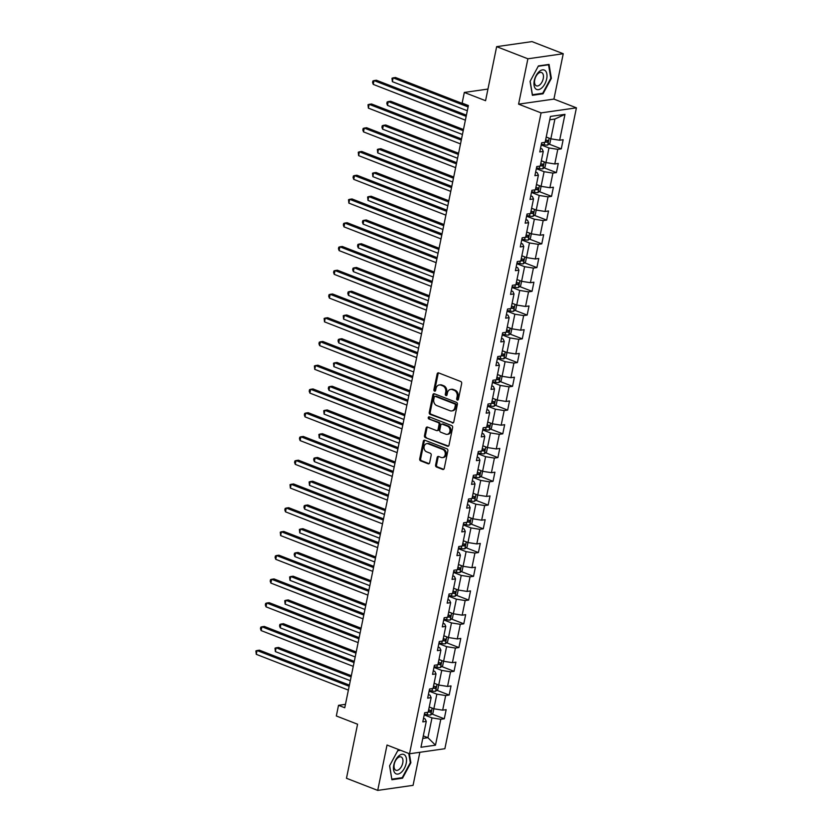 <?xml version="1.0" encoding="UTF-8"?>
<svg xmlns="http://www.w3.org/2000/svg" width="832" height="832" viewBox="0 0 832 832"><rect width="100%" height="100%" fill="white"/><g stroke="black" fill="none" stroke-linecap="round" stroke-linejoin="round"><path stroke-width="1.25" d="M457.34 400.057A1.102 0.884 -98.1 0 0 458.411 399.35L461.677 383.469A1.57 1.258 -98.1 0 0 460.751 381.503L438.672 372.923A1.57 1.258 -98.1 0 0 437.143 373.942L433.888 389.823A1.102 0.884 -98.1 0 0 435.604 390.489L436.02 388.43A5.034 4.025 -98.1 0 1 439.234 384.966A5.034 4.025 -98.1 0 1 440.929 385.174L442.77 385.892A5.034 4.025 -98.1 0 1 445.713 392.194L445.286 394.254A1.102 0.884 -98.1 0 0 447.002 394.919L447.429 392.86A5.034 4.025 -98.1 0 1 450.642 389.397A5.034 4.025 -98.1 0 1 452.338 389.605L454.178 390.322A5.034 4.025 -98.1 0 1 457.122 396.625L456.695 398.684A1.102 0.884 -98.1 0 0 457.34 400.057M435.594 465.057A1.57 1.258 -98.1 0 0 436.509 467.033L442.697 469.435A1.57 1.258 -98.1 0 0 444.236 468.416L447.855 450.788A1.57 1.258 -98.1 0 0 446.93 448.812L424.861 440.242A1.57 1.258 -98.1 0 0 423.322 441.262L419.702 458.89A1.57 1.258 -98.1 0 0 420.628 460.866L428.106 463.767A1.57 1.258 -98.1 0 0 429.645 462.748L431.184 455.208A1.57 1.258 -98.1 0 0 430.269 453.232L426.556 451.786A4.212 3.359 -98.1 0 1 423.998 447.387A4.212 3.359 -98.1 0 1 426.785 443.622A4.212 3.359 -98.1 0 1 428.199 443.799L442.738 449.446A4.212 3.359 -98.1 0 1 445.297 453.846A4.212 3.359 -98.1 0 1 442.51 457.61A4.212 3.359 -98.1 0 1 441.095 457.434L438.672 456.498A1.57 1.258 -98.1 0 0 437.133 457.517L435.594 465.057L436.54 464.922A1.57 1.258 -98.1 0 0 437.466 466.898L443.654 469.3A1.57 1.258 -98.1 0 0 443.695 469.31M527.894 58.791L518.586 104.156L553.925 99.091L563.243 53.726L527.894 58.791L496.652 46.654L485.566 100.703L464.318 92.446L462.134 103.106L468.385 105.529L344.76 707.751L338.52 705.328L336.326 715.978L357.573 724.225L346.476 778.274L377.718 790.4L413.067 785.346L419.848 752.294M518.586 104.156L541.07 112.892L409.521 753.771L387.026 745.035L377.718 790.4M452.244 422.968A1.57 1.258 -98.1 0 0 453.773 421.949L457.392 404.31A1.57 1.258 -98.1 0 0 456.477 402.345L434.398 393.775A1.57 1.258 -98.1 0 0 432.869 394.784L429.25 412.422A1.57 1.258 -98.1 0 0 430.165 414.388L453.201 422.822A1.57 1.258 -98.1 0 0 453.232 422.843M452.629 427.554L449.01 445.182A1.57 1.258 -98.1 0 1 447.47 446.202L425.391 437.622A1.57 1.258 -98.1 0 1 424.476 435.656L426.026 428.106A1.57 1.258 -98.1 0 1 427.554 427.097L436.509 430.57A1.57 1.258 -98.1 0 0 438.048 429.551L439.067 424.549A1.57 1.258 -98.1 0 0 438.152 422.573L428.834 418.954A1.102 0.884 -98.1 0 1 429.26 416.863L451.703 425.578A1.57 1.258 -98.1 0 1 452.629 427.554M496.652 46.654L532.002 41.6L563.243 53.726M541.07 112.892L576.42 107.827L444.87 748.717L409.521 753.771M431.943 714.012L444.278 718.796L446.16 709.665L442.666 710.164L445.671 695.552L449.155 695.053L451.027 685.922L447.543 686.421L450.549 671.809L454.033 671.31L455.905 662.168L452.421 662.667L455.416 648.055L458.91 647.556L460.782 638.425L457.298 638.924L460.294 624.312L463.778 623.813L465.66 614.671L462.166 615.17L465.171 600.558L468.655 600.059L470.527 590.928L467.043 591.427L470.049 576.815L473.533 576.316L475.405 567.185L471.921 567.684L474.916 553.062L478.41 552.562L480.282 543.431L476.798 543.93L479.794 529.318L483.278 528.819L485.16 519.688L481.666 520.187L484.671 505.575L488.155 505.076L490.027 495.934L486.543 496.434L489.538 481.822L493.033 481.322L494.905 472.191L491.421 472.69L494.416 458.078L497.9 457.579L499.782 448.438L496.288 448.937L499.294 434.325L502.778 433.826L504.65 424.694L501.166 425.194L504.171 410.582L507.655 410.082L509.527 400.951L506.043 401.45L509.038 386.828L512.533 386.329L514.405 377.198L510.921 377.697L513.916 363.085L517.4 362.586L519.282 353.454L515.788 353.954L518.794 339.342L522.278 338.842L524.15 329.701L520.666 330.2L523.661 315.588L527.155 315.089L529.027 305.958L525.543 306.457L528.538 291.845L532.022 291.346L533.905 282.204L530.41 282.703L533.416 268.091L536.9 267.592L538.772 258.461L535.288 258.96L538.294 244.348L541.778 243.849L543.65 234.718L540.166 235.217L543.161 220.594L546.655 220.095L548.527 210.964L545.043 211.463L548.038 196.851L551.522 196.352L553.405 187.221L549.91 187.72L552.916 173.108L556.4 172.609L558.272 163.467L554.788 163.966L557.783 149.354L561.278 148.855L563.15 139.724L559.666 140.223L564.98 114.348L550.451 116.418L545.137 142.303L541.653 142.802L539.781 151.934L543.265 151.434L542.09 148.949L540.519 148.335M444.278 718.796L440.794 719.295L435.479 745.181L420.961 747.261L426.275 721.375L422.791 721.874L424.663 712.743L428.147 712.244L431.153 697.632L427.658 698.131L429.541 689L433.025 688.501L436.02 673.878L432.536 674.378L434.408 665.246L437.902 664.747L440.898 650.135L437.414 650.634L439.286 641.503L442.77 641.004L445.775 626.392L442.291 626.881L444.163 617.75L447.647 617.25L450.653 602.638L447.158 603.138L449.041 594.006L452.525 593.507L455.52 578.895L452.036 579.394L453.908 570.253L457.402 569.754L460.398 555.142L456.914 555.641L458.786 546.51L462.27 546.01L465.275 531.398L461.781 531.898L463.663 522.766L467.147 522.267L470.142 507.645L466.658 508.144L468.53 499.013L472.025 498.514L475.02 483.902L471.536 484.401L473.408 475.27L476.892 474.77L479.898 460.158L476.414 460.647L478.286 451.516L481.77 451.017L484.775 436.405L481.281 436.904L483.163 427.773L486.647 427.274L489.642 412.662L486.158 413.161L488.03 404.019L491.525 403.52L494.52 388.908L491.036 389.407L492.908 380.276L496.392 379.777L499.398 365.165L495.903 365.664L497.786 356.533L501.27 356.034L504.265 341.411L500.781 341.91L502.653 332.779L506.147 332.28L509.142 317.668L505.658 318.167L507.53 309.036L511.014 308.537L514.02 293.925L510.536 294.414L512.408 285.282L515.892 284.783L518.898 270.171L515.403 270.67L517.286 261.539L520.77 261.04L523.765 246.428L520.281 246.927L522.153 237.786L525.647 237.286L528.642 222.674L525.158 223.174L527.03 214.042L530.514 213.543L533.52 198.931L530.026 199.43L531.908 190.299L535.392 189.8L538.387 175.178L534.903 175.677L536.775 166.546L540.27 166.046L543.265 151.434M424.372 714.147L427.128 714.73A4.254 1.05 -168.4 0 0 430.695 715.01L432.921 713.222L433.836 708.76L429.229 706.982M442.666 710.164L433.846 708.77L436.852 694.158L429.094 691.142M428.397 694.533L429.978 695.146L431.153 697.632M436.852 694.158L445.671 695.552M433.971 667.399L441.73 670.415L438.724 685.027L434.106 683.228M433.274 670.779L434.845 671.393L436.02 673.878M438.724 685.027L447.543 686.421M441.73 670.415L450.549 671.809M438.849 643.646L446.597 646.662L443.602 661.274L438.984 659.485M438.152 647.036L439.722 647.65L440.898 650.135M443.602 661.274L452.421 662.667M446.597 646.662L455.416 648.055M443.716 619.902L451.474 622.918L448.479 637.53L443.851 635.731M443.03 623.293L444.6 623.896L445.775 626.392M448.479 637.53L457.298 638.924M451.474 622.918L460.294 624.312M443.872 619.154L446.628 619.736A4.254 1.05 -168.4 0 0 450.195 620.017L452.421 618.228L453.336 613.777L448.729 611.988M462.166 615.17L453.346 613.777L456.352 599.165L448.594 596.159M447.897 599.539L449.467 600.153L450.653 602.638M456.352 599.165L465.171 600.558M448.75 595.41L451.506 595.993A4.254 1.05 -168.4 0 0 455.073 596.274L457.288 594.474L458.203 590.023L453.606 588.234M467.043 591.427L458.224 590.034L461.219 575.422L453.471 572.406M452.774 575.796L454.345 576.399L455.52 578.895M461.219 575.422L470.049 576.815M458.349 548.662L466.097 551.668L463.102 566.29L458.474 564.491M457.652 552.042L459.222 552.656L460.398 555.142M463.102 566.29L471.921 567.684M466.097 551.668L474.916 553.062M458.494 547.914L461.25 548.496A4.254 1.05 -168.4 0 0 464.818 548.777L467.043 546.988L467.958 542.526L463.351 540.748M476.798 543.93L467.969 542.537L470.974 527.925L463.216 524.909M462.519 528.299L464.1 528.913L465.275 531.398M470.974 527.925L479.794 529.318M463.372 524.17L466.128 524.742A4.254 1.05 -168.4 0 0 469.695 525.034L471.921 523.234L472.826 518.783L468.229 516.994M481.666 520.187L472.846 518.794L475.852 504.182L468.094 501.166M467.397 504.546L468.967 505.159L470.142 507.645M475.852 504.182L484.671 505.575M468.25 500.417L471.006 500.999A4.254 1.05 -168.4 0 0 474.562 501.28L476.788 499.491L477.703 495.04L473.106 493.251M486.543 496.434L477.724 495.04L480.719 480.428L472.971 477.412M472.274 480.802L473.845 481.416L475.02 483.902M480.719 480.428L489.538 481.822M477.838 453.669L485.597 456.685L482.602 471.297L477.974 469.498M477.152 457.059L478.722 457.662L479.898 460.158M482.602 471.297L491.421 472.69M485.597 456.685L494.416 458.078M477.994 452.92L480.75 453.502A4.254 1.05 -168.4 0 0 484.318 453.783L486.543 451.994L487.458 447.543L482.851 445.754M496.288 448.937L487.469 447.543L490.474 432.931L482.716 429.926M482.019 433.306L483.59 433.919L484.775 436.405M490.474 432.931L499.294 434.325M482.872 429.177L485.628 429.759A4.254 1.05 -168.4 0 0 489.195 430.04L491.41 428.241L492.326 423.79L487.729 422.001M501.166 425.194L492.346 423.8L495.352 409.188L487.594 406.172M486.897 409.562L488.467 410.166L489.642 412.662M495.352 409.188L504.171 410.582M487.75 405.423L490.506 406.006A4.254 1.05 -168.4 0 0 494.062 406.297L496.288 404.498L497.203 400.046L492.606 398.258M506.043 401.45L497.224 400.057L500.219 385.434L492.471 382.429M491.774 385.809L493.345 386.422L494.52 388.908M500.219 385.434L509.038 386.828M497.338 358.675L505.097 361.691L502.102 376.303L497.474 374.514M496.642 362.066L498.222 362.679L499.398 365.165M502.102 376.303L510.921 377.697M505.097 361.691L513.916 363.085M497.494 357.937L500.25 358.509A4.254 1.05 -168.4 0 0 503.818 358.8L506.043 357.001L506.958 352.55L502.351 350.761M515.788 353.954L506.969 352.56L509.974 337.938L502.216 334.932M501.519 338.312L503.09 338.926L504.265 341.411M509.974 337.938L518.794 339.342M502.372 334.183L505.128 334.766A4.254 1.05 -168.4 0 0 508.695 335.046L510.91 333.258L511.826 328.806L507.229 327.018M520.666 330.2L511.846 328.806L514.842 314.194L507.094 311.178M506.397 314.569L507.967 315.182L509.142 317.668M514.842 314.194L523.661 315.588M511.961 287.435L519.719 290.451L516.724 305.063L512.096 303.264M511.274 290.826L512.845 291.429L514.02 293.925M516.724 305.063L525.543 306.457M519.719 290.451L528.538 291.845M516.838 263.692L524.597 266.698L521.591 281.31L516.974 279.521M516.142 267.072L517.712 267.686L518.898 270.171M521.591 281.31L530.41 282.703M524.597 266.698L533.416 268.091M516.994 262.943L519.75 263.526A4.254 1.05 -168.4 0 0 523.318 263.806L525.543 262.007L526.448 257.556L521.851 255.767M535.288 258.96L526.469 257.566L529.474 242.954L521.716 239.938M521.019 243.329L522.59 243.932L523.765 246.428M529.474 242.954L538.294 244.348M526.594 216.195L534.342 219.201L531.346 233.823L526.729 232.024M525.897 219.575L527.467 220.189L528.642 222.674M531.346 233.823L540.166 235.217M534.342 219.201L543.161 220.594M526.739 215.446L529.506 216.029A4.254 1.05 -168.4 0 0 533.062 216.31L535.288 214.521L536.203 210.059L531.596 208.281M545.043 211.463L536.224 210.07L539.219 195.458L531.461 192.442M530.764 195.832L532.345 196.446L533.52 198.931M539.219 195.458L548.038 196.851M536.338 168.698L544.097 171.704L541.091 186.326L536.474 184.527M535.642 172.078L537.212 172.692L538.387 175.178M541.091 186.326L549.91 187.72M544.097 171.704L552.916 173.108M536.494 167.95L539.25 168.532A4.254 1.05 -168.4 0 0 542.818 168.813L545.033 167.024L545.948 162.573L541.351 160.784M554.788 163.966L545.969 162.573L548.964 147.961L541.216 144.945M548.964 147.961L557.783 149.354M541.372 144.206L544.128 144.789A4.254 1.05 -168.4 0 0 547.685 145.07L549.91 143.27L550.826 138.819L546.218 137.03M559.666 140.223L550.846 138.83L554.902 119.038L564.98 114.348M553.925 99.091L576.42 107.827M345.467 704.33L338.52 705.328M487.947 89.066L464.318 92.446M554.902 119.038L549.765 119.777M423.29 735.904L427.918 737.693L431.974 717.902L424.216 714.896M422.77 738.431L427.918 737.693L435.479 745.181M423.53 718.276L425.1 718.89L426.275 721.375M431.974 717.902L440.794 719.295M548.933 144.061L561.278 148.855M544.055 167.814L556.4 172.609M539.188 191.558L551.522 196.352M534.31 215.311L546.655 220.095M529.433 239.054L541.778 243.849M524.555 262.798L536.9 267.592M519.688 286.551L532.022 291.346M514.81 310.294L527.155 315.089M509.933 334.048L522.278 338.842M505.066 357.791L517.4 362.586M500.188 381.545L512.533 386.329M495.31 405.288L507.655 410.082M490.433 429.031L502.778 433.826M485.566 452.785L497.9 457.579M480.688 476.528L493.033 481.322M475.81 500.282L488.155 505.076M470.933 524.025L483.278 528.819M466.066 547.778L478.41 552.562M461.188 571.522L473.533 576.316M456.31 595.265L468.655 600.059M451.443 619.018L463.778 623.813M446.566 642.762L458.91 647.556M441.688 666.515L454.033 671.31M436.81 690.258L449.155 695.053M530.078 81.38L532.386 95.306L543.036 93.787L551.366 78.333L549.058 64.407L538.418 65.926L530.078 81.38M399.953 750.058L397.925 750.35L389.584 765.794L391.893 779.73L402.542 778.201L410.873 762.757L409.386 753.719M550.753 78.094L551.366 78.333M541.944 93.361L543.036 93.787M401.461 777.785L402.542 778.201M410.27 762.518L410.873 762.757M458.162 399.859A1.102 0.884 -98.1 0 1 457.652 398.538L458.068 396.49A5.034 4.025 -98.1 0 0 455.135 390.187L454.178 390.322M450.642 389.397L451.599 389.262A5.034 4.025 -98.1 0 1 453.294 389.47L455.135 390.187M439.234 384.966L440.19 384.831A5.034 4.025 -98.1 0 1 441.886 385.039L443.726 385.757A5.034 4.025 -98.1 0 1 446.67 392.059L446.243 394.108A1.102 0.884 -98.1 0 0 446.753 395.429M438.641 372.913A1.57 1.258 -98.1 0 0 438.1 373.807L434.834 389.688A1.102 0.884 -98.1 0 0 435.354 390.998M434.366 393.754A1.57 1.258 -98.1 0 0 433.815 394.649L430.196 412.287A1.57 1.258 -98.1 0 0 431.122 414.253L453.201 422.822M455.343 405.288A1.102 0.884 -98.1 0 0 454.698 403.915L435.313 396.386A1.102 0.884 -98.1 0 0 434.242 397.103L433.794 399.266A5.034 4.025 -98.1 0 0 436.738 405.569L449.987 410.717A5.034 4.025 -98.1 0 0 451.682 410.925A5.034 4.025 -98.1 0 0 454.896 407.462L455.343 405.288L456.29 405.153A1.102 0.884 -98.1 0 0 455.655 403.78L454.698 403.915M434.949 396.344L435.906 396.209A1.102 0.884 -98.1 0 1 436.27 396.25L455.655 403.78M451.682 410.925L452.639 410.779A5.034 4.025 -98.1 0 0 455.853 407.316L454.896 407.462M456.29 405.153L455.853 407.316M447.47 446.202L448.427 446.066A1.57 1.258 -98.1 0 0 448.458 446.077L425.391 437.622M427.523 427.076A1.57 1.258 -98.1 0 0 426.982 427.97L425.433 435.521A1.57 1.258 -98.1 0 0 426.348 437.486M437.039 430.633L437.996 430.498A1.57 1.258 -98.1 0 0 438.994 429.416L440.024 424.403A1.57 1.258 -98.1 0 0 439.109 422.438L428.834 418.954M429.406 416.915A1.102 0.884 -98.1 0 0 429.79 418.818M445.796 434.179A4.212 3.359 -98.1 0 0 447.221 434.346A4.212 3.359 -98.1 0 0 449.998 430.591A4.212 3.359 -98.1 0 0 447.439 426.182L442.322 424.195A1.57 1.258 -98.1 0 0 440.794 425.214L439.764 430.217A1.57 1.258 -98.1 0 0 440.679 432.193L445.796 434.179M447.221 434.346L448.178 434.21A4.212 3.359 -98.1 0 0 450.954 430.446A4.212 3.359 -98.1 0 0 448.396 426.046L447.439 426.182M441.792 424.133L442.749 423.998A1.57 1.258 -98.1 0 1 443.279 424.06L448.396 426.046M438.641 456.487A1.57 1.258 -98.1 0 0 438.09 457.371L436.54 464.922M442.51 457.61L443.466 457.465A4.212 3.359 -98.1 0 0 446.254 453.71A4.212 3.359 -98.1 0 0 443.685 449.301L442.738 449.446M426.785 443.622L427.742 443.487A4.212 3.359 -98.1 0 1 429.156 443.664L443.685 449.301M424.819 440.232A1.57 1.258 -98.1 0 0 424.278 441.126L420.659 458.754A1.57 1.258 -98.1 0 0 421.585 460.72L429.062 463.632A1.57 1.258 -98.1 0 0 429.094 463.642M547.227 137.426A4.254 1.05 -168.4 0 1 546.177 137.27M468.333 105.778L395.522 77.501L393.13 77.844L392.35 81.65L467.314 110.76M545.21 141.991A4.254 1.05 11.6 0 0 547.414 142.22L547.789 140.39A4.254 1.05 -168.4 0 1 545.584 140.161M545.99 139.693L545.615 141.523A2.163 0.53 -168.4 0 1 545.314 141.482M468.094 106.954L393.13 77.844L391.997 78.25L392.35 81.65M466.398 115.18L376.418 80.236L374.026 80.579L466.159 116.355M373.246 84.386L372.57 82.503L372.882 80.985L374.026 80.579L373.246 84.386L465.379 120.162M535.61 88.774A10.421 5.72 111.2 0 0 544.835 83.938A10.421 5.72 111.2 0 0 545.334 70.741A10.421 5.72 111.2 0 0 536.11 75.577A10.421 5.72 111.2 0 0 535.61 88.774M535.662 85.353A7.134 3.921 111.2 0 0 536.411 85.831A7.134 3.921 111.2 0 0 542.339 81.338A7.134 3.921 111.2 0 0 542.329 73.018A7.134 3.921 111.2 0 0 541.58 72.53A7.134 3.921 111.2 0 0 535.652 77.033A7.134 3.921 111.2 0 0 535.662 85.353M538.242 66.258L548.548 64.792L550.784 78.281L542.714 93.257L532.397 94.734L530.161 81.234L538.242 66.258M547.966 64.563L548.548 64.792M406.193 763.287A10.421 5.72 111.2 0 0 402.012 754.281A10.421 5.72 111.2 0 0 393.775 765.066A10.421 5.72 111.2 0 0 397.956 774.072A10.421 5.72 111.2 0 0 406.193 763.287M402.75 762.996A7.134 3.921 111.2 0 0 401.086 756.954A7.134 3.921 111.2 0 0 394.254 764.213A7.134 3.921 111.2 0 0 395.918 770.255A7.134 3.921 111.2 0 0 402.75 762.996M391.789 779.106L389.667 765.658L397.748 750.682L400.535 750.287M408.772 753.48L410.301 762.705L402.22 777.67L391.903 779.147M542.35 161.169A4.254 1.05 -168.4 0 1 541.299 161.013M463.455 129.522L390.645 101.244L388.263 101.587L387.483 105.394L462.436 134.503M540.332 165.734A4.254 1.05 11.6 0 0 542.537 165.963L542.911 164.143A4.254 1.05 -168.4 0 1 540.706 163.904M541.112 163.446L540.738 165.266A2.163 0.53 -168.4 0 1 540.436 165.225M463.216 130.697L388.263 101.587L387.119 102.003L386.807 103.522L387.483 105.394M537.482 184.922A4.254 1.05 -168.4 0 1 536.422 184.766M541.081 186.316L540.166 190.767L537.94 192.566A4.254 1.05 -168.4 0 1 534.373 192.275L531.617 191.703M458.588 153.275L385.778 124.998L383.386 125.341L382.606 129.147L457.558 158.257M535.454 189.478A4.254 1.05 11.6 0 0 537.659 189.717L538.034 187.886A4.254 1.05 -168.4 0 1 535.829 187.658M536.234 187.19L535.86 189.02A2.163 0.53 -168.4 0 1 535.558 188.978M458.338 154.45L383.386 125.341L382.242 125.746L381.93 127.265L382.606 129.147M461.531 138.934L371.54 103.979L369.148 104.322L461.282 140.109M368.368 108.129L368.014 104.728L369.148 104.322L368.368 108.129L460.502 143.915M456.654 162.677L366.662 127.733L364.281 128.076L456.414 163.852M363.501 131.882L362.825 130L363.137 128.482L364.281 128.076L363.501 131.882L455.634 167.658M532.605 208.666A4.254 1.05 -168.4 0 1 531.554 208.51M453.71 177.018L380.9 148.741L378.508 149.084L377.728 152.89L452.681 182M530.587 213.231A4.254 1.05 11.6 0 0 532.792 213.46L533.166 211.64A4.254 1.05 -168.4 0 1 530.962 211.401M531.367 210.933L530.993 212.763A2.163 0.53 -168.4 0 1 530.691 212.722M453.471 178.194L378.508 149.084L377.364 149.49L377.728 152.89M527.727 232.409A4.254 1.05 -168.4 0 1 526.677 232.263M531.326 233.813L530.41 238.264L528.185 240.063A4.254 1.05 -168.4 0 1 524.628 239.772L521.872 239.19M448.833 200.772L376.022 172.494L373.641 172.838L372.85 176.644L447.814 205.754M525.71 236.974A4.254 1.05 11.6 0 0 527.914 237.214L528.289 235.383A4.254 1.05 -168.4 0 1 526.084 235.154M526.49 234.686L526.115 236.506A2.163 0.53 -168.4 0 1 525.814 236.465M448.594 201.947L373.641 172.838L372.497 173.243L372.85 176.644M522.85 256.162A4.254 1.05 -168.4 0 1 521.799 256.006M443.955 224.515L371.145 196.238L368.763 196.581L367.983 200.387L442.936 229.497M520.832 260.728A4.254 1.05 11.6 0 0 523.037 260.957L523.411 259.126A4.254 1.05 -168.4 0 1 521.206 258.898M521.612 258.43L521.238 260.26A2.163 0.53 -168.4 0 1 520.936 260.218M443.716 225.69L368.763 196.581L367.619 196.986L367.983 200.387M451.776 186.42L361.795 151.476L359.403 151.819L451.537 187.595M358.623 155.626L358.259 152.225L359.403 151.819L358.623 155.626L450.757 191.402M446.898 210.174L356.918 175.23L354.526 175.573L446.659 211.349M353.746 179.369L353.07 177.497L353.392 175.978L354.526 175.573L353.746 179.369L445.879 215.155M442.031 233.917L352.04 198.973L349.658 199.316L441.792 235.092M348.868 203.122L348.514 199.722L349.658 199.316L348.868 203.122L441.002 238.898M517.982 279.906A4.254 1.05 -168.4 0 1 516.922 279.75M521.581 281.31L520.666 285.761L518.44 287.55A4.254 1.05 -168.4 0 1 514.873 287.269L512.117 286.686M439.088 248.258L366.278 219.991L363.886 220.324L363.106 224.13L438.058 253.24M515.954 284.471A4.254 1.05 11.6 0 0 518.159 284.7L518.534 282.88A4.254 1.05 -168.4 0 1 516.329 282.651M516.745 282.183L516.36 284.003A2.163 0.53 -168.4 0 1 516.058 283.962M438.838 249.434L363.886 220.324L362.742 220.74L362.43 222.258L363.106 224.13M437.154 257.67L347.173 222.726L344.781 223.059L436.914 258.846M344.001 226.866L343.325 224.994L343.637 223.475L344.781 223.059L344.001 226.866L436.134 262.652M513.105 303.659A4.254 1.05 -168.4 0 1 512.054 303.503M516.703 305.053L515.788 309.504L513.562 311.303A4.254 1.05 -168.4 0 1 510.006 311.022L507.239 310.44M434.21 272.012L361.4 243.734L359.008 244.078L358.228 247.884L433.191 276.994M511.087 308.225A4.254 1.05 11.6 0 0 513.292 308.454L513.666 306.623A4.254 1.05 -168.4 0 1 511.462 306.394M511.867 305.926L511.493 307.757A2.163 0.53 -168.4 0 1 511.191 307.715M433.971 273.187L359.008 244.078L357.874 244.483L357.552 246.012L358.228 247.884M432.276 281.414L342.295 246.47L339.903 246.813L432.037 282.589M339.123 250.619L338.447 248.737L338.759 247.218L339.903 246.813L339.123 250.619L431.257 286.395M508.227 327.402A4.254 1.05 -168.4 0 1 507.177 327.246M429.333 295.755L356.522 267.478L354.141 267.821L353.361 271.627L428.314 300.737M506.21 331.968A4.254 1.05 11.6 0 0 508.414 332.197L508.789 330.377A4.254 1.05 -168.4 0 1 506.584 330.138M506.99 329.68L506.615 331.5A2.163 0.53 -168.4 0 1 506.314 331.458M429.094 296.93L354.141 267.821L352.997 268.237L352.685 269.755L353.361 271.627M427.409 305.167L337.418 270.213L335.026 270.556L427.159 306.342M334.246 274.362L333.58 272.49L333.892 270.972L335.026 270.556L334.246 274.362L426.379 310.149M503.35 351.156A4.254 1.05 -168.4 0 1 502.299 351M424.455 319.509L351.655 291.231L349.263 291.574L348.483 295.381L423.436 324.49M501.332 355.711A4.254 1.05 11.6 0 0 503.537 355.95L503.911 354.12A4.254 1.05 -168.4 0 1 501.706 353.891M502.112 353.423L501.738 355.254A2.163 0.53 -168.4 0 1 501.436 355.212M424.216 320.684L349.263 291.574L348.119 291.98L347.807 293.498L348.483 295.381M422.531 328.91L332.54 293.966L330.158 294.31L422.292 330.086M329.378 298.116L328.702 296.234L329.014 294.715L330.158 294.31L329.378 298.116L421.512 333.892M498.482 374.899A4.254 1.05 -168.4 0 1 497.432 374.743M502.081 376.293L501.166 380.754L498.94 382.543A4.254 1.05 -168.4 0 1 495.373 382.262L492.617 381.68M419.588 343.252L346.778 314.974L344.386 315.318L343.606 319.124L418.558 348.234M496.454 379.465A4.254 1.05 11.6 0 0 498.659 379.694L499.044 377.874A4.254 1.05 -168.4 0 1 496.839 377.634M497.245 377.166L496.87 378.997A2.163 0.53 -168.4 0 1 496.558 378.955M419.349 344.427L344.386 315.318L343.242 315.723L343.606 319.124M417.654 352.654L327.673 317.71L325.281 318.053L417.414 353.829M324.501 321.859L324.137 318.458L325.281 318.053L324.501 321.859L416.634 357.635M493.605 398.642A4.254 1.05 -168.4 0 1 492.554 398.497M414.71 367.006L341.9 338.728L339.508 339.071L338.728 342.878L413.691 371.987M491.587 403.208A4.254 1.05 11.6 0 0 493.792 403.447L494.166 401.617A4.254 1.05 -168.4 0 1 491.962 401.388M492.367 400.92L491.993 402.74A2.163 0.53 -168.4 0 1 491.691 402.698M414.471 368.181L339.508 339.071L338.374 339.477L338.062 340.995L338.728 342.878M412.776 376.407L322.795 341.463L320.403 341.806L412.537 377.582M319.623 345.602L318.947 343.73L319.259 342.212L320.403 341.806L319.623 345.602L411.757 381.389M488.727 422.396A4.254 1.05 -168.4 0 1 487.677 422.24M409.833 390.749L337.022 362.471L334.641 362.814L333.861 366.621L408.814 395.73M486.71 426.962A4.254 1.05 11.6 0 0 488.914 427.19L489.289 425.36A4.254 1.05 -168.4 0 1 487.084 425.131M487.49 424.663L487.115 426.494A2.163 0.53 -168.4 0 1 486.814 426.452M409.594 391.924L334.641 362.814L333.497 363.22L333.861 366.621M407.909 400.15L317.918 365.206L315.536 365.55L407.659 401.326M314.746 369.356L314.392 365.955L315.536 365.55L314.746 369.356L406.879 405.132M483.86 446.139A4.254 1.05 -168.4 0 1 482.799 445.983M404.966 414.492L332.155 386.225L329.763 386.558L328.983 390.364L403.936 419.474M481.832 450.705A4.254 1.05 11.6 0 0 484.037 450.934L484.411 449.114A4.254 1.05 -168.4 0 1 482.206 448.885M482.622 448.417L482.238 450.237A2.163 0.53 -168.4 0 1 481.936 450.195M404.716 415.667L329.763 386.558L328.619 386.974L328.307 388.492L328.983 390.364M403.031 423.904L313.04 388.96L310.658 389.293L402.792 425.079M309.878 393.099L309.202 391.227L309.514 389.709L310.658 389.293L309.878 393.099L402.012 428.886M478.982 469.893A4.254 1.05 -168.4 0 1 477.932 469.737M482.581 471.286L481.666 475.738L479.44 477.537A4.254 1.05 -168.4 0 1 475.883 477.256L473.117 476.674M400.088 438.246L327.278 409.968L324.886 410.311L324.106 414.118L399.069 443.227M476.965 474.458A4.254 1.05 11.6 0 0 479.17 474.687L479.544 472.857A4.254 1.05 -168.4 0 1 477.339 472.628M477.745 472.16L477.37 473.99A2.163 0.53 -168.4 0 1 477.069 473.949M399.849 439.421L324.886 410.311L323.742 410.717L324.106 414.118M398.154 447.647L308.173 412.703L305.781 413.046L397.914 448.822M305.001 416.853L304.325 414.97L304.637 413.452L305.781 413.046L305.001 416.853L397.134 452.629M474.105 493.636A4.254 1.05 -168.4 0 1 473.054 493.48M395.21 461.989L322.4 433.711L320.018 434.054L319.228 437.861L394.191 466.97M472.087 498.202A4.254 1.05 11.6 0 0 474.292 498.43L474.666 496.61A4.254 1.05 -168.4 0 1 472.462 496.371M472.867 495.914L472.493 497.734A2.163 0.53 -168.4 0 1 472.191 497.692M394.971 463.164L320.018 434.054L318.874 434.47L319.228 437.861M393.286 471.401L303.295 436.446L300.903 436.79L393.037 472.576M300.123 440.596L299.458 438.724L299.77 437.206L300.903 436.79L300.123 440.596L392.257 476.382M469.227 517.39A4.254 1.05 -168.4 0 1 468.177 517.234M390.333 485.742L317.533 457.465L315.141 457.808L314.361 461.614L389.314 490.724M467.21 521.945A4.254 1.05 11.6 0 0 469.414 522.184L469.789 520.354A4.254 1.05 -168.4 0 1 467.584 520.125M467.99 519.657L467.615 521.487A2.163 0.53 -168.4 0 1 467.314 521.446M390.094 486.918L315.141 457.808L313.997 458.214L313.685 459.732L314.361 461.614M388.409 495.144L298.418 460.2L296.036 460.543L388.17 496.319M295.256 464.35L294.58 462.467L294.892 460.949L296.036 460.543L295.256 464.35L387.379 500.126M464.36 541.133A4.254 1.05 -168.4 0 1 463.31 540.977M385.466 509.486L312.655 481.208L310.263 481.551L309.483 485.358L384.436 514.467M462.332 545.698A4.254 1.05 11.6 0 0 464.537 545.927L464.911 544.107A4.254 1.05 -168.4 0 1 462.706 543.868M463.122 543.4L462.748 545.23A2.163 0.53 -168.4 0 1 462.436 545.189M385.216 510.661L310.263 481.551L309.119 481.957L309.483 485.358M383.531 518.887L293.55 483.943L291.158 484.286L383.292 520.062M290.378 488.093L290.014 484.692L291.158 484.286L290.378 488.093L382.512 523.869M459.482 564.876A4.254 1.05 -168.4 0 1 458.432 564.73M463.081 566.28L462.166 570.731L459.94 572.53A4.254 1.05 -168.4 0 1 456.383 572.239L453.627 571.657M380.588 533.239L307.778 504.962L305.386 505.305L304.606 509.111L379.569 538.221M457.465 569.442A4.254 1.05 11.6 0 0 459.67 569.681L460.044 567.85A4.254 1.05 -168.4 0 1 457.839 567.622M458.245 567.154L457.87 568.974A2.163 0.53 -168.4 0 1 457.569 568.932M380.349 534.414L305.386 505.305L304.252 505.71L303.94 507.229L304.606 509.111M378.654 542.641L288.673 507.697L286.281 508.04L378.414 543.816M285.501 511.836L284.825 509.964L285.137 508.446L286.281 508.04L285.501 511.836L377.634 547.622M454.605 588.63A4.254 1.05 -168.4 0 1 453.554 588.474M375.71 556.982L302.9 528.705L300.518 529.048L299.738 532.854L374.691 561.964M452.587 593.195A4.254 1.05 11.6 0 0 454.792 593.424L455.166 591.594A4.254 1.05 -168.4 0 1 452.962 591.365M453.367 590.897L452.993 592.727A2.163 0.53 -168.4 0 1 452.691 592.686M375.471 558.158L300.518 529.048L299.374 529.454L299.738 532.854M373.786 566.384L283.795 531.44L281.414 531.783L373.537 567.559M280.623 535.59L280.27 532.189L281.414 531.783L280.623 535.59L372.757 571.366M449.738 612.373A4.254 1.05 -168.4 0 1 448.677 612.217M370.843 580.726L298.033 552.458L295.641 552.791L294.861 556.598L369.814 585.707M447.71 616.938A4.254 1.05 11.6 0 0 449.914 617.167L450.289 615.347A4.254 1.05 -168.4 0 1 448.084 615.118M448.49 614.65L448.115 616.47A2.163 0.53 -168.4 0 1 447.814 616.429M370.594 581.901L295.641 552.791L294.497 553.207L294.185 554.726L294.861 556.598M368.909 590.138L278.918 555.194L276.536 555.526L368.67 591.313M275.756 559.333L275.08 557.461L275.392 555.942L276.536 555.526L275.756 559.333L367.89 595.119M444.86 636.126A4.254 1.05 -168.4 0 1 443.81 635.97M448.458 637.52L447.543 641.971L445.318 643.77A4.254 1.05 -168.4 0 1 441.761 643.49L438.994 642.907M365.966 604.479L293.155 576.202L290.763 576.545L289.983 580.351L364.936 609.461M442.842 640.692A4.254 1.05 11.6 0 0 445.047 640.921L445.422 639.09A4.254 1.05 -168.4 0 1 443.217 638.862M443.622 638.394L443.248 640.224A2.163 0.53 -168.4 0 1 442.946 640.182M365.726 605.654L290.763 576.545L289.619 576.95L289.983 580.351M364.031 613.881L274.05 578.937L271.658 579.28L363.792 615.056M270.878 583.086L270.202 581.204L270.514 579.686L271.658 579.28L270.878 583.086L363.012 618.862M439.982 659.87A4.254 1.05 -168.4 0 1 438.932 659.714M443.581 661.274L442.666 665.725L440.44 667.514A4.254 1.05 -168.4 0 1 436.883 667.233L434.127 666.65M361.088 628.222L288.278 599.945L285.896 600.288L285.106 604.094L360.069 633.204M437.965 664.435A4.254 1.05 11.6 0 0 440.17 664.664L440.544 662.844A4.254 1.05 -168.4 0 1 438.339 662.605M438.745 662.147L438.37 663.967A2.163 0.53 -168.4 0 1 438.069 663.926M360.849 629.398L285.896 600.288L284.752 600.704L285.106 604.094M359.154 637.634L269.173 602.68L266.781 603.023L358.914 638.81M266.001 606.83L265.325 604.958L265.647 603.439L266.781 603.023L266.001 606.83L358.134 642.616M435.105 683.623A4.254 1.05 -168.4 0 1 434.054 683.467M438.703 685.017L437.798 689.468L435.573 691.267A4.254 1.05 -168.4 0 1 432.006 690.976L429.25 690.404M356.21 651.976L283.4 623.698L281.018 624.042L280.238 627.848L355.191 656.958M433.087 688.178A4.254 1.05 11.6 0 0 435.292 688.418L435.666 686.587A4.254 1.05 -168.4 0 1 433.462 686.358M433.867 685.89L433.493 687.721A2.163 0.53 -168.4 0 1 433.191 687.679M355.971 653.151L281.018 624.042L279.874 624.447L279.562 625.966L280.238 627.848M354.286 661.378L264.295 626.434L261.914 626.777L354.047 662.553M261.134 630.583L260.458 628.701L260.77 627.182L261.914 626.777L261.134 630.583L353.257 666.359M430.238 707.366A4.254 1.05 -168.4 0 1 429.187 707.21M351.343 675.719L278.533 647.442L276.141 647.785L275.361 651.591L350.314 680.701M428.21 711.932A4.254 1.05 11.6 0 0 430.414 712.161L430.789 710.341A4.254 1.05 -168.4 0 1 428.584 710.102M429 709.634L428.626 711.464A2.163 0.53 -168.4 0 1 428.314 711.422M351.094 676.894L276.141 647.785L274.997 648.19L275.361 651.591M349.409 685.121L259.428 650.177L257.036 650.52L349.17 686.296M256.256 654.326L255.892 650.926L257.036 650.52L256.256 654.326L348.39 690.102M458.068 396.49L457.122 396.625M453.294 389.47L452.338 389.605M446.243 394.108L445.286 394.254M446.67 392.059L445.713 392.194M443.726 385.757L442.77 385.892M441.886 385.039L440.929 385.174M434.834 389.688L433.888 389.823M438.1 373.807L437.143 373.942M457.652 398.538L456.695 398.684M431.122 414.253L430.165 414.388M430.196 412.287L429.25 412.422M433.815 394.649L432.869 394.784M436.27 396.25L435.313 396.386M425.433 435.521L424.476 435.656M426.982 427.97L426.026 428.106M438.994 429.416L438.048 429.551M440.024 424.403L439.067 424.549M439.109 422.438L438.152 422.573M443.279 424.06L442.322 424.195M438.09 457.371L437.133 457.517M429.156 443.664L428.199 443.799M429.062 463.632L428.106 463.767M421.585 460.72L420.628 460.866M420.659 458.754L419.702 458.89M424.278 441.126L423.322 441.262M443.654 469.3L442.697 469.435M437.466 466.898L436.509 467.033M547.747 145.028L549.151 138.174M544.128 144.789L544.617 142.376M545.615 141.523L547.414 142.22M542.87 168.771L544.274 161.918M539.25 168.532L539.75 166.119M540.738 165.266L542.537 165.963M537.992 192.514L539.406 185.661M534.373 192.275L534.872 189.873M535.86 189.02L537.659 189.717M533.125 216.268L534.529 209.414M529.506 216.029L529.994 213.616M530.993 212.763L532.792 213.46M528.247 240.011L529.651 233.158M524.628 239.772L525.117 237.37M526.115 236.506L527.914 237.214M523.37 263.765L524.774 256.911M519.75 263.526L520.25 261.113M521.238 260.26L523.037 260.957M518.492 287.508L519.906 280.654M514.873 287.269L515.372 284.856M516.36 284.003L518.159 284.7M513.625 311.262L515.029 304.408M510.006 311.022L510.494 308.61M511.493 307.757L513.292 308.454M508.747 335.005L510.151 328.151M505.128 334.766L505.617 332.353M506.615 331.5L508.414 332.197M503.87 358.748L505.274 351.894M500.25 358.509L500.75 356.106M501.738 355.254L503.537 355.95M498.992 382.502L500.406 375.648M495.373 382.262L495.872 379.85M496.87 378.997L498.659 379.694M494.125 406.245L495.529 399.391M490.506 406.006L490.994 403.603M491.993 402.74L493.792 403.447M489.247 429.998L490.651 423.145M485.628 429.759L486.127 427.346M487.115 426.494L488.914 427.19M484.37 453.742L485.784 446.888M480.75 453.502L481.25 451.09M482.238 450.237L484.037 450.934M479.502 477.495L480.906 470.642M475.883 477.256L476.372 474.843M477.37 473.99L479.17 474.687M474.625 501.238L476.029 494.385M471.006 500.999L471.494 498.586M472.493 497.734L474.292 498.43M469.747 524.982L471.151 518.128M466.128 524.742L466.627 522.34M467.615 521.487L469.414 522.184M464.87 548.735L466.284 541.882M461.25 548.496L461.75 546.083M462.748 545.23L464.537 545.927M460.002 572.478L461.406 565.625M456.383 572.239L456.872 569.837M457.87 568.974L459.67 569.681M455.125 596.232L456.529 589.378M451.506 595.993L452.005 593.58M452.993 592.727L454.792 593.424M450.247 619.975L451.662 613.122M446.628 619.736L447.127 617.323M448.115 616.47L449.914 617.167M445.38 643.729L446.784 636.875M441.761 643.49L442.25 641.077M443.248 640.224L445.047 640.921M440.502 667.472L441.906 660.618M436.883 667.233L437.372 664.82M438.37 663.967L440.17 664.664M435.625 691.215L437.029 684.362M432.006 690.976L432.505 688.574M433.493 687.721L435.292 688.418M430.747 714.969L432.162 708.115M427.128 714.73L427.627 712.317M428.626 711.464L430.414 712.161"/></g></svg>
